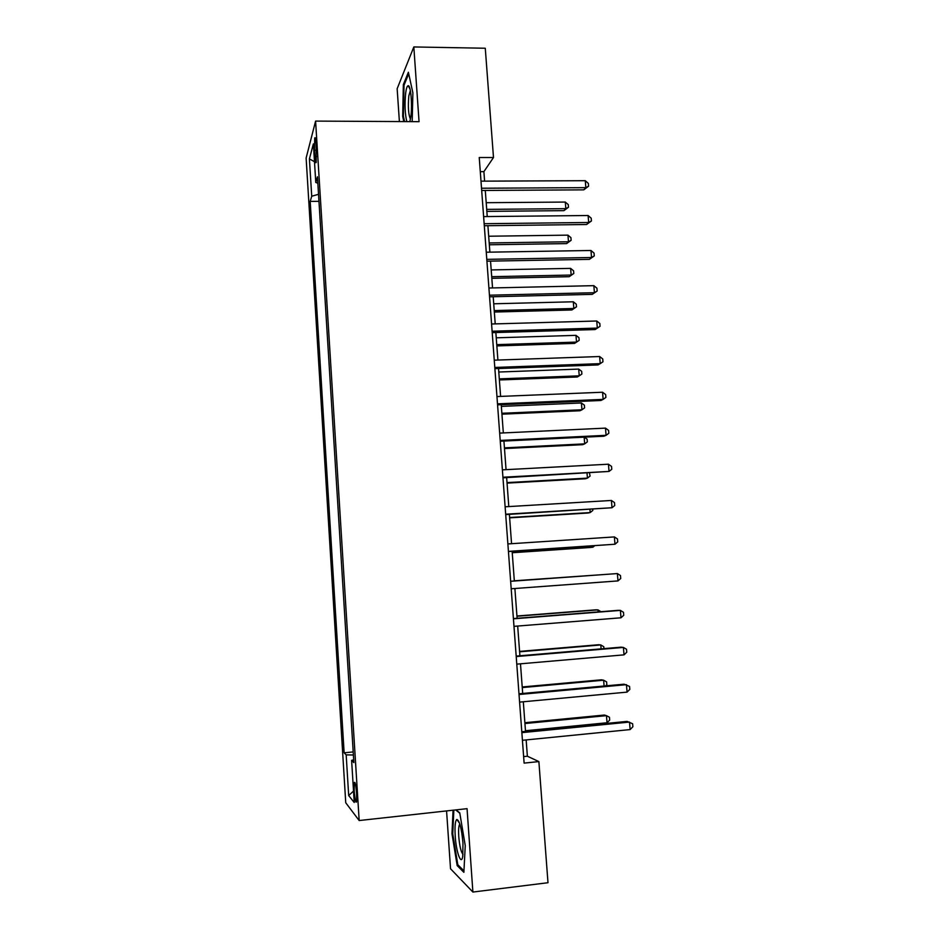 <?xml version="1.0" encoding="UTF-8"?>
<svg xmlns="http://www.w3.org/2000/svg" width="939" height="939" viewBox="0 0 939 939"><rect width="100%" height="100%" fill="white"/><g stroke="black" fill="none" stroke-linecap="round" stroke-linejoin="round"><path stroke-width="1.41" d="M356.597 793.701C355.881 785.051 355.095 781.354 354.273 782.586L354.167 790.826C354.872 799.429 355.646 803.138 356.491 801.941L356.597 793.701M446.577 810.92L450.532 868.763L472.892 892.05L547.989 882.719L538.88 761.588L527.366 756.224L526.157 739.932M306.126 158.045L345.74 802.763L359.168 820.545L315.586 121.096L306.126 158.045M315.586 121.096L419.052 121.671L413.829 46.95L397.15 88.736L399.392 121.565M484.594 181.145L483.89 171.649L493.491 157.517L479.242 157.517L524.115 763.114L538.88 761.588M314.424 150.181L314.811 156.484C315.199 161.661 315.668 163.632 316.208 162.388L316.114 143.902C315.739 138.749 315.281 136.789 314.729 138.045L314.424 150.181L316.513 150.181M318.521 194.303L311.725 196.239L310.199 201.404L344.132 752.82L353.193 751.928M311.725 196.239L309.412 158.891L313.38 143.89L315.774 182.471L317.828 183.175M353.686 759.839L351.62 760.355L353.862 762.621L317.441 176.802L315.774 182.471M351.62 760.355L354.226 802.505L348.686 795.556L346.174 754.874L344.132 752.82M413.829 46.95L485.275 48.241L493.491 157.517M472.892 892.05L467.059 808.667L359.168 820.545M525.511 731.352L523.316 701.762M522.694 693.463L520.488 663.814M519.901 655.774L517.682 626.055M517.107 618.285L514.889 588.507M514.337 580.995L512.131 551.299M511.555 543.704L509.384 514.361M508.797 506.579L506.649 477.622M506.051 469.664L503.926 441.06M503.327 432.938L501.226 404.697M500.604 396.399L498.527 368.522M497.905 360.06L495.851 332.535M495.217 323.896L493.198 296.736M492.541 287.933L490.545 261.124M489.876 252.157L487.904 225.689M487.235 216.557L485.287 190.441M480.287 171.661L483.89 171.649M523.633 756.599L527.366 756.224M310.199 201.404L318.967 201.333M346.174 754.874L353.381 754.991M314.483 161.708L309.412 158.891M348.686 795.556L353.522 791.061M412.186 121.636L412.878 92.832L408.383 72.233L403.347 84.58L402.69 116.33L403.782 121.589M453.068 810.204L451.976 833.668L457.176 865.594L463.878 872.319L465.251 845.616L459.746 812.845L456.025 809.876M403.465 116.33L402.69 116.33M404.286 84.592L403.347 84.58M458.514 865.441L457.176 865.594M452.751 833.586L451.976 833.668M481.684 190.464L583.741 189.854L585.842 187.647L481.519 188.234M585.267 180.699L588.354 183.434L588.577 186.215L585.842 187.647L585.267 180.699L480.991 181.157M588.577 186.215L583.741 189.854M486.848 211.381L563.94 210.641L565.83 208.658L565.301 202.061L486.202 202.695M486.695 209.385L565.83 208.658L568.482 207.249L563.94 210.641M565.301 202.061L568.271 204.608L568.482 207.249M484.301 225.736L586.57 224.515L588.683 222.496L484.148 223.705M588.119 215.512L591.194 218.177L591.429 220.97L588.683 222.496L588.119 215.512L483.62 216.592M591.429 220.97L586.57 224.515M486.918 261.183L589.41 259.352L591.547 257.509L486.789 259.364M590.971 250.49L594.058 253.096L594.293 255.901L591.547 257.509L590.971 250.49L486.261 252.215M594.293 255.901L589.41 259.352M489.559 296.83L592.263 294.365L594.422 292.71L489.442 295.198M593.847 285.656L596.934 288.191L597.169 291.008L594.422 292.71L593.847 285.656L488.914 288.015M597.169 291.008L592.263 294.365M489.325 244.774L566.581 243.6L568.482 241.769L567.954 235.137L488.691 236.229M489.196 242.955L568.482 241.769L571.135 240.29L566.581 243.6M567.954 235.137L570.924 237.637L571.135 240.29M491.825 278.32L569.234 276.7L571.158 275.045L570.619 268.378L491.203 269.927M491.707 276.688L571.158 275.045L573.799 273.484L569.234 276.7M570.619 268.378L573.588 270.819L573.799 273.484M494.337 312.041L571.886 309.976L573.835 308.485L573.295 301.783L493.714 303.79M494.219 310.586L573.835 308.485L576.476 306.842L571.886 309.976M573.295 301.783L576.264 304.166L576.476 306.842M492.224 332.652L595.138 329.554L597.321 328.087L492.118 331.221M596.735 320.997L599.821 323.474L600.056 326.303L597.321 328.087L596.735 320.997L491.578 324.002M600.056 326.303L595.138 329.554M496.848 345.916L574.562 343.404L576.523 342.089L575.983 335.352L496.25 337.817M496.754 344.648L576.523 342.089L579.175 340.352L574.562 343.404M575.983 335.352L578.952 337.664L579.175 340.352M409.85 121.624L410.801 116.952C412.514 105.45 410.777 84.956 408.183 85.719C407.15 85.883 406.317 88.301 405.683 92.961C404.58 104.346 404.955 113.901 406.81 121.6M410.355 90.578L408.829 95.86C407.89 106.999 408.43 114.746 410.449 119.1M404.556 121.589L403.383 115.978L404.028 85.203L408.723 73.77M455.215 835.992C456.178 852.283 461.272 866.333 462.763 856.227L462.974 842.964C461.565 828.351 459.535 820.51 456.859 819.465C455.204 820.768 454.652 826.285 455.215 835.992M459.84 824.102L459.406 824.747C458.608 826.836 458.396 830.757 458.76 836.52C459.629 846.332 461.049 852.248 463.009 854.302M463.948 870.864L457.798 864.725L452.751 833.785L453.842 810.122M455.661 809.923L459.817 813.233M494.888 368.663L598.026 364.931L600.221 363.651L494.794 367.442M599.645 356.527L602.732 358.933L602.967 361.773L600.221 363.651L599.645 356.527L494.254 360.177M499.384 379.966L577.25 376.997L579.234 375.846L578.694 369.086L498.797 372.02M499.302 378.875L579.234 375.846L581.875 374.039L581.664 371.339L578.694 369.086M497.576 404.85L600.925 400.483L603.143 399.392L497.494 403.84M602.556 392.232L605.655 394.568L605.89 397.432L603.143 399.392L602.556 392.232L496.954 396.551M501.931 414.181L579.95 410.754L581.957 409.78L581.405 402.972L501.344 406.387M501.86 413.277L581.957 409.78L584.598 407.89L584.387 405.167L581.405 402.972M500.264 441.236L603.836 436.224L606.078 435.32L500.205 440.438M605.491 428.125L608.589 430.391L608.824 433.266L606.078 435.32L605.491 428.125L499.665 433.102M504.489 448.56L582.661 444.675L584.68 443.865L584.152 437.175M504.431 447.856L584.68 443.865L587.333 441.893L587.11 439.17L584.316 437.163M502.975 477.822L609.035 471.437L502.928 477.235M608.437 464.206L611.535 466.401L611.77 469.289L609.035 471.437L608.437 464.206L502.388 469.852M507.06 483.116L585.396 478.761L587.427 478.127L587.039 473.221M507.013 482.599L587.427 478.127L590.079 476.073L589.504 473.092M505.698 514.584L612.005 507.741L505.675 514.22M611.406 500.464L614.505 502.588L614.74 505.499L612.005 507.741L611.406 500.464L505.123 506.802M509.642 517.847L588.131 513.011L590.185 512.565L589.938 509.454M509.607 517.518L590.185 512.565L592.838 510.417L592.744 509.278M508.445 551.545L614.986 544.233L508.433 551.393M614.388 536.92L617.486 538.974L617.721 541.897L614.986 544.233L614.388 536.92L507.882 543.939M512.236 552.742L590.889 547.437L592.967 547.167L592.861 545.876M512.225 552.613L592.967 547.167L594.633 545.759M510.64 581.288L617.381 573.565L617.979 580.912L511.203 588.776M510.64 581.264L617.381 573.565L620.479 575.548L620.726 578.483L617.979 580.912M595.209 575.149L514.314 580.795M595.455 575.126L514.326 580.807M513.422 618.824L620.386 610.397L620.996 617.792L513.985 626.348M513.41 618.578L618.038 610.35L620.386 610.397L623.496 612.31L623.731 615.256L620.996 617.792M598.155 611.911L597.99 609.881L595.878 609.822L516.943 616.007M600.972 611.688L597.99 609.881L516.955 616.219M516.227 656.561L623.414 647.429L624.024 654.859L516.79 664.131M516.192 656.091L621.043 647.171L623.414 647.429L626.524 649.272L626.759 652.229L624.024 654.859M601.113 648.872L600.796 644.952L598.671 644.729L519.572 651.396M603.941 648.626L603.789 646.701L600.796 644.952L519.596 651.807M519.032 694.496L626.454 684.66L627.064 692.125L519.596 702.114M518.985 693.804L624.059 684.191L629.564 686.421L629.811 689.39L627.064 692.125M604.094 686.022L603.624 680.212L601.476 679.801L522.213 686.961M605.643 685.869L606.84 684.719L606.617 681.89L603.624 680.212L522.26 687.583M521.861 732.643L629.517 722.079L630.128 729.58L522.424 740.296M521.791 731.727L627.099 721.398L632.628 723.758L632.874 726.751L630.128 729.58M525.476 730.742L607.04 722.76L606.465 715.647L604.293 715.049L524.878 722.713M607.04 722.76L609.681 720.096L609.458 717.255L606.465 715.647L524.936 723.535M316.678 156.484L314.811 156.484M354.954 782.516L354.273 782.586M315.351 138.045L314.729 138.045M410.026 89.111L408.183 85.719M460.016 824.677L459.406 824.747M459.617 823.409L456.859 819.465"/></g></svg>
